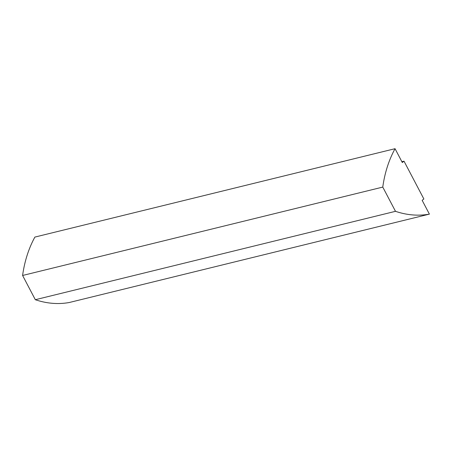 <?xml version="1.0" encoding="UTF-8"?>
<svg xmlns="http://www.w3.org/2000/svg" width="452" height="452" viewBox="0 0 452 452"><rect width="100%" height="100%" fill="white"/><g stroke="black" fill="none" stroke-linecap="round" stroke-linejoin="round"><path stroke-width="0.68" d="M395.494 211.321L382.771 187.088A112.006 83.886 -103.8 0 1 395.048 148.697L402.297 162.511L404.02 161.183L423.869 198.987L422.145 200.315L429.4 214.129A112.006 83.886 -103.8 0 1 395.494 211.321L35.324 299.71L22.6 275.471L382.771 187.088M22.6 275.471A112.006 83.886 -103.8 0 1 34.877 237.085L395.048 148.697M401.879 161.709L404.02 161.183M35.324 299.71A112.006 83.886 -103.8 0 0 69.229 302.518L429.4 214.129"/></g></svg>
